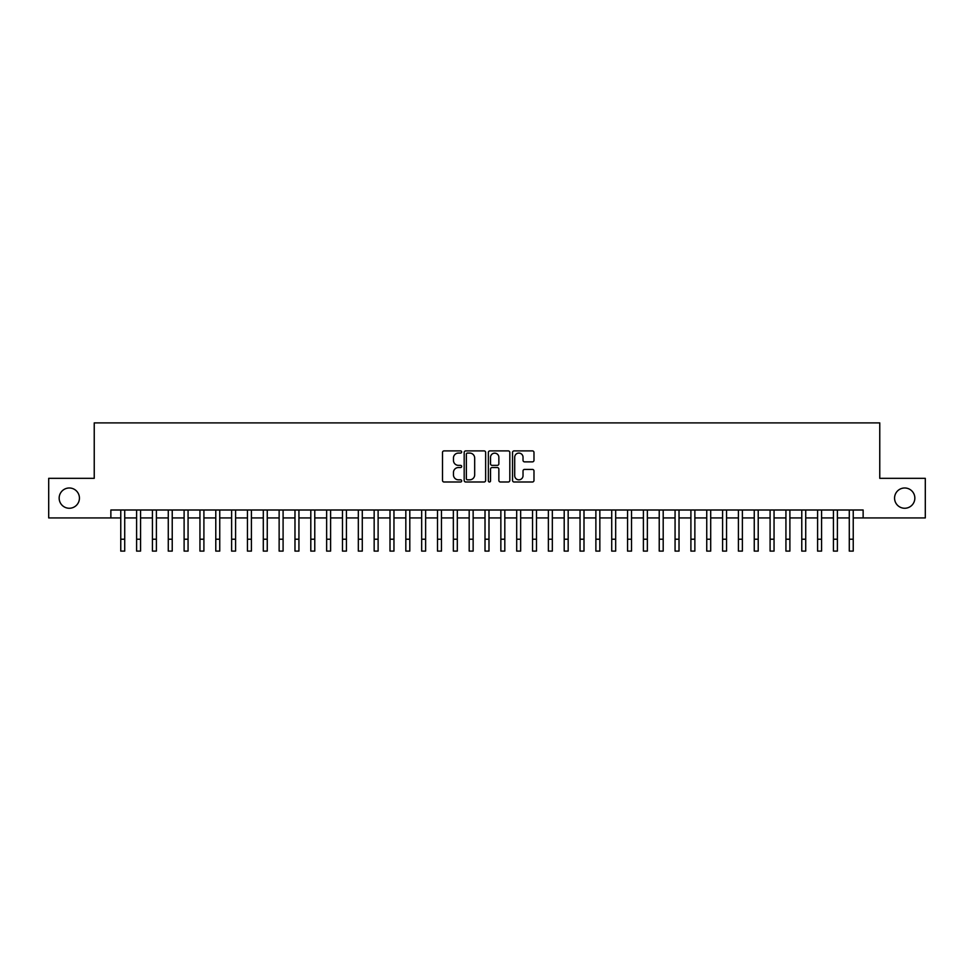 <?xml version="1.0" encoding="UTF-8"?>
<svg xmlns="http://www.w3.org/2000/svg" width="974" height="974" viewBox="0 0 974 974"><rect width="100%" height="100%" fill="white"/><g stroke="black" fill="none" stroke-linecap="round" stroke-linejoin="round"><path stroke-width="1.46" d="M461.664 451.997A1.084 1.084 0 0 0 460.568 450.901L444.059 450.901A1.558 1.558 0 0 0 442.5 452.46L442.5 480.438A1.558 1.558 0 0 0 444.059 481.996L460.568 481.996A1.084 1.084 0 0 0 461.664 480.913A1.084 1.084 0 0 0 460.568 479.817L458.437 479.817A4.98 4.98 0 0 1 453.458 474.849L453.458 472.512A4.98 4.98 0 0 1 458.437 467.544L460.568 467.544A1.084 1.084 0 0 0 461.664 466.449A1.084 1.084 0 0 0 460.568 465.365L458.437 465.365A4.98 4.98 0 0 1 453.458 460.385L453.458 458.06A4.98 4.98 0 0 1 458.437 453.08L460.568 453.08A1.084 1.084 0 0 0 461.664 451.997M894.57 498.128A10.142 10.142 0 0 0 904.712 508.258A10.142 10.142 0 0 0 914.842 498.128A10.142 10.142 0 0 0 904.712 487.986A10.142 10.142 0 0 0 894.57 498.128M59.158 498.128A10.142 10.142 0 0 0 69.288 508.258A10.142 10.142 0 0 0 79.43 498.128A10.142 10.142 0 0 0 69.288 487.986A10.142 10.142 0 0 0 59.158 498.128M532.437 461.871A1.558 1.558 0 0 0 533.983 460.312L533.983 452.46A1.558 1.558 0 0 0 532.437 450.901L514.089 450.901A1.558 1.558 0 0 0 512.531 452.46L512.531 480.438A1.558 1.558 0 0 0 514.089 481.996L532.437 481.996A1.558 1.558 0 0 0 533.983 480.438L533.983 470.953A1.558 1.558 0 0 0 532.437 469.407L524.584 469.407A1.558 1.558 0 0 0 523.026 470.953L523.026 475.665A4.164 4.164 0 0 1 518.874 479.817A4.164 4.164 0 0 1 514.71 475.665L514.71 457.244A4.164 4.164 0 0 1 518.874 453.08A4.164 4.164 0 0 1 523.026 457.244L523.026 460.312A1.558 1.558 0 0 0 524.584 461.871L532.437 461.871M110.866 517.924L48.7 517.924L48.7 478.331L94.235 478.331L94.235 422.899L879.766 422.899L879.766 478.331L925.3 478.331L925.3 517.924L863.134 517.924L863.134 509.999L110.866 509.999L110.866 517.924L120.764 517.924L120.764 527.348M485.636 452.46A1.558 1.558 0 0 0 484.09 450.901L465.742 450.901A1.558 1.558 0 0 0 464.184 452.46L464.184 480.438A1.558 1.558 0 0 0 465.742 481.996L484.09 481.996A1.558 1.558 0 0 0 485.636 480.438L485.636 452.46M489.91 450.901L508.258 450.901A1.558 1.558 0 0 1 509.816 452.46L509.816 480.438A1.558 1.558 0 0 1 508.258 481.996L500.405 481.996A1.558 1.558 0 0 1 498.858 480.438L498.858 469.091A1.558 1.558 0 0 0 497.3 467.544L492.089 467.544A1.558 1.558 0 0 0 490.531 469.091L490.531 480.913A1.084 1.084 0 0 1 489.447 481.996A1.084 1.084 0 0 1 488.364 480.913L488.364 452.46A1.558 1.558 0 0 1 489.91 450.901M124.721 517.924L136.603 517.924M140.56 517.924L152.431 517.924M156.4 517.924L168.271 517.924M172.228 517.924L184.11 517.924M188.067 517.924L199.95 517.924M203.907 517.924L215.79 517.924M219.747 517.924L231.617 517.924M235.586 517.924L247.457 517.924M251.414 517.924L263.297 517.924M267.253 517.924L279.136 517.924M283.093 517.924L294.976 517.924M298.933 517.924L310.803 517.924M314.772 517.924L326.643 517.924M330.6 517.924L342.483 517.924M346.44 517.924L358.322 517.924M362.279 517.924L374.162 517.924M378.119 517.924L390.002 517.924M393.959 517.924L405.829 517.924M409.798 517.924L421.669 517.924M425.626 517.924L437.509 517.924M441.466 517.924L453.348 517.924M457.305 517.924L469.188 517.924M473.145 517.924L485.015 517.924M488.985 517.924L500.855 517.924M504.812 517.924L516.695 517.924M520.652 517.924L532.534 517.924M536.491 517.924L548.374 517.924M552.331 517.924L564.202 517.924M568.171 517.924L580.041 517.924M583.998 517.924L595.881 517.924M599.838 517.924L611.721 517.924M615.678 517.924L627.56 517.924M631.517 517.924L643.4 517.924M647.357 517.924L659.228 517.924M663.197 517.924L675.067 517.924M679.024 517.924L690.907 517.924M694.864 517.924L706.747 517.924M710.703 517.924L722.586 517.924M726.543 517.924L738.414 517.924M742.383 517.924L754.253 517.924M758.21 517.924L770.093 517.924M774.05 517.924L785.933 517.924M789.89 517.924L801.772 517.924M805.729 517.924L817.6 517.924M821.569 517.924L833.44 517.924M837.396 517.924L849.279 517.924M853.236 517.924L863.134 517.924M467.447 453.08A1.084 1.084 0 0 0 466.363 454.164L466.363 478.733A1.084 1.084 0 0 0 467.447 479.817L469.712 479.817A4.98 4.98 0 0 0 474.679 474.849L474.679 458.06A4.98 4.98 0 0 0 469.712 453.08L467.447 453.08M498.858 457.317A4.164 4.164 0 0 0 494.695 453.166A4.164 4.164 0 0 0 490.531 457.317L490.531 463.807A1.558 1.558 0 0 0 492.089 465.365L497.3 465.365A1.558 1.558 0 0 0 498.858 463.807L498.858 457.317M120.764 539.219L124.721 539.219L124.721 551.101L120.764 551.101L120.764 509.999M124.721 539.219L124.721 509.999M136.603 539.219L140.56 539.219L140.56 551.101L136.603 551.101L136.603 509.999M140.56 539.219L140.56 509.999M152.431 539.219L156.4 539.219L156.4 551.101L152.431 551.101L152.431 509.999M156.4 539.219L156.4 509.999M168.271 539.219L172.228 539.219L172.228 551.101L168.271 551.101L168.271 509.999M172.228 539.219L172.228 509.999M184.11 539.219L188.067 539.219L188.067 551.101L184.11 551.101L184.11 509.999M188.067 539.219L188.067 509.999M199.95 539.219L203.907 539.219L203.907 551.101L199.95 551.101L199.95 509.999M203.907 539.219L203.907 509.999M215.79 539.219L219.747 539.219L219.747 551.101L215.79 551.101L215.79 509.999M219.747 539.219L219.747 509.999M231.617 539.219L235.586 539.219L235.586 551.101L231.617 551.101L231.617 509.999M235.586 539.219L235.586 509.999M247.457 539.219L251.414 539.219L251.414 551.101L247.457 551.101L247.457 509.999M251.414 539.219L251.414 509.999M263.297 539.219L267.253 539.219L267.253 551.101L263.297 551.101L263.297 509.999M267.253 539.219L267.253 509.999M279.136 539.219L283.093 539.219L283.093 551.101L279.136 551.101L279.136 509.999M283.093 539.219L283.093 509.999M294.976 539.219L298.933 539.219L298.933 551.101L294.976 551.101L294.976 509.999M298.933 539.219L298.933 509.999M310.803 539.219L314.772 539.219L314.772 551.101L310.803 551.101L310.803 509.999M314.772 539.219L314.772 509.999M326.643 539.219L330.6 539.219L330.6 551.101L326.643 551.101L326.643 509.999M330.6 539.219L330.6 509.999M342.483 539.219L346.44 539.219L346.44 551.101L342.483 551.101L342.483 509.999M346.44 539.219L346.44 509.999M358.322 539.219L362.279 539.219L362.279 551.101L358.322 551.101L358.322 509.999M362.279 539.219L362.279 509.999M374.162 539.219L378.119 539.219L378.119 551.101L374.162 551.101L374.162 509.999M378.119 539.219L378.119 509.999M390.002 539.219L393.959 539.219L393.959 551.101L390.002 551.101L390.002 509.999M393.959 539.219L393.959 509.999M405.829 539.219L409.798 539.219L409.798 551.101L405.829 551.101L405.829 509.999M409.798 539.219L409.798 509.999M421.669 539.219L425.626 539.219L425.626 551.101L421.669 551.101L421.669 509.999M425.626 539.219L425.626 509.999M437.509 539.219L441.466 539.219L441.466 551.101L437.509 551.101L437.509 509.999M441.466 539.219L441.466 509.999M453.348 539.219L457.305 539.219L457.305 551.101L453.348 551.101L453.348 509.999M457.305 539.219L457.305 509.999M469.188 539.219L473.145 539.219L473.145 551.101L469.188 551.101L469.188 509.999M473.145 539.219L473.145 509.999M485.015 539.219L488.985 539.219L488.985 551.101L485.015 551.101L485.015 509.999M488.985 539.219L488.985 509.999M500.855 539.219L504.812 539.219L504.812 551.101L500.855 551.101L500.855 509.999M504.812 539.219L504.812 509.999M516.695 539.219L520.652 539.219L520.652 551.101L516.695 551.101L516.695 509.999M520.652 539.219L520.652 509.999M532.534 539.219L536.491 539.219L536.491 551.101L532.534 551.101L532.534 509.999M536.491 539.219L536.491 509.999M548.374 539.219L552.331 539.219L552.331 551.101L548.374 551.101L548.374 509.999M552.331 539.219L552.331 509.999M564.202 539.219L568.171 539.219L568.171 551.101L564.202 551.101L564.202 509.999M568.171 539.219L568.171 509.999M580.041 539.219L583.998 539.219L583.998 551.101L580.041 551.101L580.041 509.999M583.998 539.219L583.998 509.999M595.881 539.219L599.838 539.219L599.838 551.101L595.881 551.101L595.881 509.999M599.838 539.219L599.838 509.999M611.721 539.219L615.678 539.219L615.678 551.101L611.721 551.101L611.721 509.999M615.678 539.219L615.678 509.999M627.56 539.219L631.517 539.219L631.517 551.101L627.56 551.101L627.56 509.999M631.517 539.219L631.517 509.999M643.4 539.219L647.357 539.219L647.357 551.101L643.4 551.101L643.4 509.999M647.357 539.219L647.357 509.999M659.228 539.219L663.197 539.219L663.197 551.101L659.228 551.101L659.228 509.999M663.197 539.219L663.197 509.999M675.067 539.219L679.024 539.219L679.024 551.101L675.067 551.101L675.067 509.999M679.024 539.219L679.024 509.999M690.907 539.219L694.864 539.219L694.864 551.101L690.907 551.101L690.907 509.999M694.864 539.219L694.864 509.999M706.747 539.219L710.703 539.219L710.703 551.101L706.747 551.101L706.747 509.999M710.703 539.219L710.703 509.999M722.586 539.219L726.543 539.219L726.543 551.101L722.586 551.101L722.586 509.999M726.543 539.219L726.543 509.999M738.414 539.219L742.383 539.219L742.383 551.101L738.414 551.101L738.414 509.999M742.383 539.219L742.383 509.999M754.253 539.219L758.21 539.219L758.21 551.101L754.253 551.101L754.253 509.999M758.21 539.219L758.21 509.999M770.093 539.219L774.05 539.219L774.05 551.101L770.093 551.101L770.093 509.999M774.05 539.219L774.05 509.999M785.933 539.219L789.89 539.219L789.89 551.101L785.933 551.101L785.933 509.999M789.89 539.219L789.89 509.999M801.772 539.219L805.729 539.219L805.729 551.101L801.772 551.101L801.772 509.999M805.729 539.219L805.729 509.999M817.6 539.219L821.569 539.219L821.569 551.101L817.6 551.101L817.6 509.999M821.569 539.219L821.569 509.999M833.44 539.219L837.396 539.219L837.396 551.101L833.44 551.101L833.44 509.999M837.396 539.219L837.396 509.999M849.279 539.219L853.236 539.219L853.236 551.101L849.279 551.101L849.279 509.999M853.236 539.219L853.236 509.999"/></g></svg>
